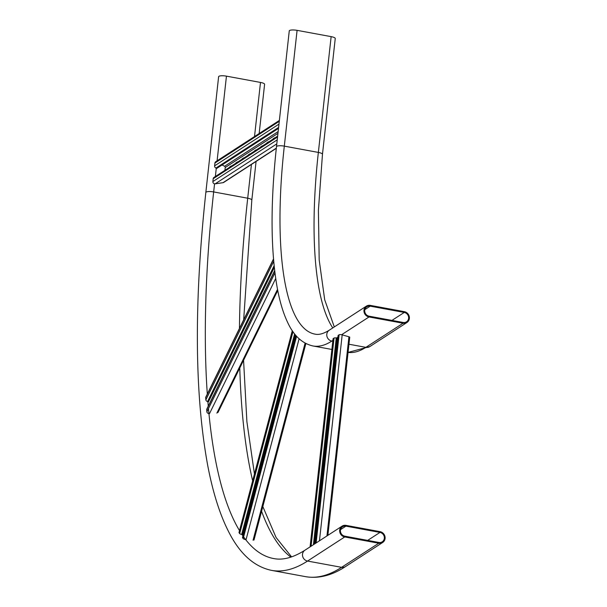 <?xml version="1.0" encoding="UTF-8"?>
<svg xmlns="http://www.w3.org/2000/svg" width="607" height="607" viewBox="0 0 607 607"><rect width="100%" height="100%" fill="white"/><g stroke="black" fill="none" stroke-linecap="round" stroke-linejoin="round"><path stroke-width="0.91" d="M370.293 305.382L404.338 311.664A6.002 5.584 -123 0 1 409.232 316.391A6.002 5.584 -123 0 1 406.963 322.492A6.002 5.584 -123 0 1 403.063 323.243L369.01 316.96A6.002 5.584 -123 0 1 364.117 312.233A6.002 5.584 -123 0 1 366.385 306.133A6.002 5.584 -123 0 1 370.293 305.382M403.147 322.469L369.102 316.186A5.205 4.841 -123 0 1 366.818 306.808A5.205 4.841 -123 0 1 370.209 306.156L404.254 312.438A5.205 4.841 -123 0 1 406.531 321.824A5.205 4.841 -123 0 1 403.147 322.469M332.788 341.24L331.832 341.066A6.002 5.584 -123 0 1 326.938 336.339A6.002 5.584 -123 0 1 329.206 330.238C323.577 333.729 318.872 335.026 315.094 334.146A240.213 66.558 -79.5 0 1 284.311 146.135A6.002 1.464 6.3 0 0 276.481 146.682L289.266 30.896A6.002 1.464 6.3 0 1 297.089 30.35L331.141 36.632A6.002 1.464 6.3 0 1 335.246 38.499L322.469 154.277L318.402 210.379L319.183 259.948L324.699 299.767L334.298 326.938M259.166 133.532L264.599 84.297A6.002 1.464 -173.7 0 0 260.494 82.431L226.449 76.148A6.002 1.464 -173.7 0 0 218.619 76.694L205.834 192.48C193.921 303.272 194.589 394.467 207.829 466.07C212.86 492.163 219.605 513.681 228.08 530.617C239.272 553.334 253.741 566.589 271.504 570.368L305.549 576.65A480.418 133.115 100.5 0 0 341.589 567.333A6.002 5.584 57 0 0 345.497 566.589C331.938 575.497 318.629 578.85 305.549 576.65M344.723 536.952L378.776 543.235A6.002 5.584 57 0 0 382.676 542.483A6.002 5.584 57 0 0 384.944 536.376A6.002 5.584 57 0 0 380.05 531.656L346.005 525.374A6.002 5.584 57 0 0 342.098 526.125A6.002 5.584 57 0 0 339.829 532.225A6.002 5.584 57 0 0 344.723 536.952L307.544 561.058A480.418 133.115 100.5 0 1 271.504 570.368M378.859 542.461A5.205 4.841 57 0 0 384.208 536.52A5.205 4.841 57 0 0 379.967 532.422L345.922 526.14A5.205 4.841 57 0 0 340.565 532.081A5.205 4.841 57 0 0 344.814 536.178L378.859 542.461M278.499 128.373L216.828 168.359L215.963 168.04A2.003 1.859 -123 0 1 214.612 165.848L214.924 163.025A2.003 1.859 -123 0 1 215.728 161.697L279.379 120.429M274.895 137.91A4.401 1.222 -79.5 0 0 274.743 137.85A4.401 1.222 -79.5 0 0 274.417 137.933L273.423 138.578A4.401 1.222 -79.5 0 0 272.877 139.215M262.497 145.946A4.401 1.222 -79.5 0 0 262.353 145.885A4.401 1.222 -79.5 0 0 262.019 145.968L261.033 146.613A4.401 1.222 -79.5 0 0 260.486 147.251M250.107 153.981A4.401 1.222 -79.5 0 0 249.955 153.92A4.401 1.222 -79.5 0 0 249.629 154.003L248.635 154.648A4.401 1.222 -79.5 0 0 248.088 155.286M237.709 162.016A4.401 1.222 -79.5 0 0 237.565 161.955A4.401 1.222 -79.5 0 0 237.231 162.039L236.244 162.684A4.401 1.222 -79.5 0 0 235.698 163.321M231.51 166.037A4.401 1.222 -79.5 0 0 231.366 165.977A4.401 1.222 -79.5 0 0 231.039 166.06L230.045 166.705A4.401 1.222 -79.5 0 0 229.499 167.342M243.908 158.002A4.401 1.222 -79.5 0 0 243.764 157.941A4.401 1.222 -79.5 0 0 243.43 158.025L242.436 158.67A4.401 1.222 -79.5 0 0 241.897 159.307M256.298 149.967A4.401 1.222 -79.5 0 0 256.154 149.906A4.401 1.222 -79.5 0 0 255.828 149.99L254.834 150.635A4.401 1.222 -79.5 0 0 254.287 151.272M268.696 141.932A4.401 1.222 -79.5 0 0 268.552 141.871A4.401 1.222 -79.5 0 0 268.218 141.955L267.224 142.599A4.401 1.222 -79.5 0 0 266.685 143.237M222.094 164.945L224.575 166.288A1.199 1.115 -123 0 1 225.235 167.532L224.962 170.013A4.401 1.222 100.5 0 1 225.167 169.99A4.401 1.222 100.5 0 1 225.318 170.051M276.299 148.328L223.71 182.419A2.003 1.859 -123 0 1 223.012 182.684L215.166 183.838A2.003 1.859 -123 0 1 212.882 181.546L213.194 178.724A2.003 1.859 -123 0 1 213.998 177.396L277.649 136.127M338.175 335.641A2.003 0.486 6.3 0 1 338.107 335.489A2.003 0.486 6.3 0 1 338.205 335.36L339.108 334.768A2.003 0.486 6.3 0 1 341.62 334.723A2.003 0.486 6.3 0 1 342.181 334.852L348.934 336.779A2.003 0.486 6.3 0 1 349.738 337.264A2.003 0.486 6.3 0 1 349.64 337.393M333.129 338.903A2.003 0.486 6.3 0 1 333.061 338.759A2.003 0.486 6.3 0 1 333.16 338.63L334.07 338.038A2.003 0.486 6.3 0 1 336.24 337.932L337.173 338.061L314.426 544.062M337.659 339.541L337.014 339.472M274.121 265.707L207.541 401.599A2.003 1.366 -153.9 0 1 205.856 399.861L205.674 397.706A2.003 1.366 -153.9 0 1 205.765 397.175L273.499 258.939M208.952 413.655A2.003 1.366 -153.9 0 1 206.873 411.827L206.691 409.672A2.003 1.366 -153.9 0 1 206.782 409.141L274.66 270.608M274.303 267.437L208.429 401.88M294.623 333.896L241.654 534.471A2.003 0.508 -165.2 0 1 239.666 533.576L239.037 532.673A2.003 0.508 -165.2 0 1 238.999 532.514L292.293 330.671M297.142 336.824A2.003 0.508 -165.2 0 1 296.557 336.415L295.928 335.512A2.003 0.508 -165.2 0 1 295.89 335.436M245.653 539.593A2.003 0.508 -165.2 0 1 243.172 538.599L242.542 537.696A2.003 0.508 -165.2 0 1 242.497 537.529A2.003 0.508 -165.2 0 1 242.61 537.415M295.351 334.798L242.572 534.684M276.481 146.682C270.335 203.694 270.616 250.911 277.323 288.317C279.827 301.77 283.226 313.045 287.521 322.158C293.576 335.504 302.036 343.441 312.909 345.96A252.224 69.888 -79.5 0 0 331.832 341.066L332.886 340.383M336.589 337.985L337.924 337.113M341.62 334.723L369.01 316.96M406.963 322.492L369.784 346.597A6.002 5.584 -123 0 1 365.877 347.348L348.972 344.23M369.784 346.597L348.069 352.417A252.224 69.888 -79.5 0 0 365.877 347.348L403.063 323.243M364.845 309.631L370.209 306.156M391.955 320.405L404.254 312.438M297.089 30.35L284.311 146.135L318.356 152.418A240.213 66.558 -79.5 0 0 332.773 327.924M331.141 36.632L318.356 152.418A6.002 1.464 6.3 0 1 322.469 154.277M256.086 161.432L251.822 200.082A6.002 1.464 -173.7 0 0 247.709 198.216L213.664 191.933A6.002 1.464 -173.7 0 0 205.834 192.48M207.306 394.026A468.407 129.784 100.5 0 1 213.664 191.933L214.559 183.83M215.364 176.5L216.289 168.154M217.101 160.802L226.449 76.148M239.446 328.44A468.407 129.784 100.5 0 1 247.709 198.216L251.435 164.444M254.515 136.545L260.494 82.431M244.029 537.438A468.407 129.784 100.5 0 0 273.681 558.554C282.816 560.413 293.227 557.636 304.919 550.223A6.002 5.584 57 0 0 302.65 556.331A6.002 5.584 57 0 0 307.544 561.058L341.589 567.333L378.776 543.235M242.929 535.89A468.407 129.784 100.5 0 1 241.745 534.145M239.499 530.594A468.407 129.784 100.5 0 1 208.489 408.761M208.254 406.144A468.407 129.784 100.5 0 1 207.829 401.015M290.859 557.127A468.407 129.784 100.5 0 1 261.587 511.276M252.649 480.827A468.407 129.784 100.5 0 1 239.78 367.979M367.667 540.397L379.967 532.422M340.557 529.615L345.922 526.14M279.281 121.301L214.924 163.025M277.953 133.358L225.235 167.532M277.551 137L213.194 178.724M277.24 139.822L212.882 181.546M276.792 143.889L215.166 183.838M276.322 148.123L223.012 182.684M278.97 124.124L214.612 165.848M278.605 127.424L215.963 168.04M278.15 131.56L224.575 166.288M316.126 542.962L339.108 334.768M313.417 544.714L336.24 337.932M311.088 546.224L334.07 338.038M310.177 546.816L333.16 338.63M326.945 535.951L348.934 336.779M319.449 540.807L342.181 334.852M315.223 543.546L338.205 335.36M273.522 259.227L205.674 397.706M274.69 270.881L206.691 409.672M274.941 272.907L206.873 411.827M275.699 278.522L209.483 413.678M277.52 289.364L216.881 413.132M273.704 261.374L205.856 399.861M292.362 330.762L239.037 532.673M295.928 335.512L242.542 537.696M296.557 336.415L243.172 538.599M299.107 338.774L246.063 539.638M305.101 343.137L253.058 540.222M292.984 331.68L239.666 533.576M329.206 330.238L366.385 306.133M331.885 349.457L312.909 345.96M251.822 200.082L243.673 319.813M243.566 360.247L246.89 421.69L254.447 473.999M262.831 506.557L276.071 537.476L291.595 556.885M304.919 550.223L342.098 526.125M345.497 566.589L382.676 542.483M310.086 546.877L333.061 338.759M327.871 535.344L349.738 337.264M315.132 543.606L338.107 335.489M277.74 290.495L217.966 412.502M295.867 335.413L242.497 537.529M305.882 343.547L253.992 540.04"/></g></svg>
